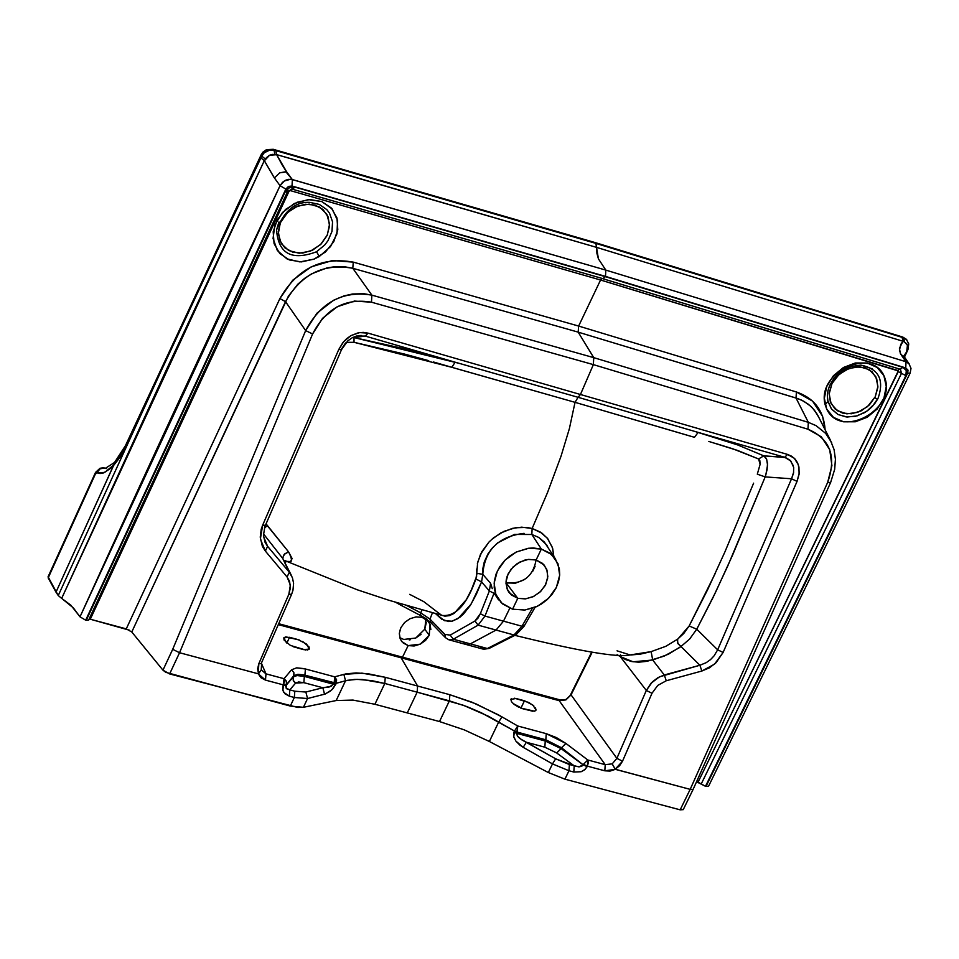 <?xml version="1.0" encoding="UTF-8"?>
<svg xmlns="http://www.w3.org/2000/svg" width="959" height="959" viewBox="0 0 959 959"><rect width="100%" height="100%" fill="white"/><g stroke="black" fill="none" stroke-linecap="round" stroke-linejoin="round"><path stroke-width="1.44" d="M511.267 698.739L510.859 699.375L516.038 698.5L524.477 700.765L520.917 708.162L524.477 700.765L532.82 705.045L536.045 710.044L535.542 710.763M532.928 711.266L522.775 708.749L513.101 703.522M591.571 652.336L570.209 695.443L566.134 699.447L560.727 700.094L402.504 657.167L408.162 645.599L414.12 645.994L420.222 644.172L425.544 640.42L429.26 635.314L420.222 644.172L408.162 645.599L403.259 643.045M430.843 629.607L430.016 624.189L426.935 619.874L422.032 617.308L422.404 616.541L422.032 617.308L428.349 621.324L430.028 624.189L429.26 635.314L424.789 629.188L426.383 622.175M570.209 695.443L566.134 699.447L560.727 700.094L402.504 657.167L408.162 645.599L401.809 641.547L400.119 638.598L399.328 633.587L400.478 628.553M520.713 629.967L517.357 632.628M555.309 558.725L544.364 542.051L538.634 537.388L531.837 534.487L541.344 549.063L549.591 552.971L555.393 558.845L559.373 568.795L559.684 574.992L558.558 581.634L555.932 588.287L551.952 594.484L546.942 599.819L541.332 604.062L535.554 607.119L524.777 610.044L512.574 609.193L524.945 610.02L537.615 606.16L548.656 598.2L556.4 587.34L559.672 575.232L557.97 563.7L551.533 554.518L541.344 549.063L536.117 559.984L544.221 565.079L547.349 571.192L547.625 578.409L545.048 585.721L539.941 592.123L533.048 596.738L525.304 598.895L517.776 598.32L506.136 582.868L515.498 583.18L524.801 579.392M532.593 571.552L535.098 566.301M506.136 582.868C523.003 584.211 533 576.587 536.117 559.984L542.626 563.448L546.738 569.298L547.817 576.659L545.743 584.379L540.792 591.307L533.755 596.39L525.676 598.848L517.776 598.32L512.574 609.193L502.36 603.798L495.887 594.64L494.137 583.108L497.385 570.965L505.141 560.056L516.23 552.06L528.948 548.2L541.344 549.063L533.204 547.961L528.145 548.308L516.433 551.964L510.272 555.681L504.494 560.727L499.627 566.925L496.151 573.866L494.341 581.022L494.221 587.819L495.575 593.837L501.221 602.731L512.574 609.193L517.776 598.32L506.136 582.868M498.608 599.89L494.077 593.118L484.978 616.074L478.109 625.148L496.067 630.063L470.366 643.873L453.331 639.221L478.109 625.148L496.067 630.063L503.487 621.156L509.768 608.27L503.487 621.156L496.067 630.063L470.366 643.873L487.376 648.512L513.988 634.966L496.067 630.063L513.988 634.966L521.96 626.227L484.978 616.074L521.96 626.227L513.988 634.966L516.074 634.738L513.988 634.966L487.376 648.512L470.366 643.873L465.882 644.424L463.832 642.998M532.365 608.342L521.96 626.227L523.998 626.347L521.96 626.227L532.365 608.342M906.734 339.762L903.522 337.592L595.599 243.047L903.774 337.868L904.433 341.943L902.946 341.32L900.777 344.401L899.434 350.335L900.885 354.374L904.721 357.455L900.885 354.374L906.015 361.747L605.812 270.102L906.015 361.747L905.752 367.932L605.513 276.384L902.875 367.309L906.291 370.534L905.871 375.64L705.5 786.296L907.622 373.195L907.885 369.97L905.752 367.932L906.015 361.747L909.228 363.917M902.431 336.945L906.83 339.882M900.357 353.439L899.422 348.297L902.994 341.26L596.702 247.41L596.906 253.332L598.428 258.87L605.812 270.102L605.513 276.384L905.752 367.932L908.005 370.402L907.622 373.195L706.016 786.428L708.593 786.188M818.734 417.213L814.563 410.404L810.571 406.125L803.918 401.33L798.08 398.68L578.181 332.138L593.741 357.647L808.329 422.332L796.006 398.009L578.181 332.138L578.637 326.06L796.438 391.991C814.263 398.165 823.817 410.764 825.112 429.764L822.57 416.23L812.561 401.114L796.438 391.991L578.637 326.06L600.562 280.016L898.295 370.929L698.044 782.184L696.546 781.777L705.5 786.296L708.545 786.272L910.127 373.147L911.014 368.364L908.868 363.509M824.344 398.285L826.718 409.097L833.491 417.381L843.548 421.804L855.368 421.768L867.2 417.261L877.209 408.99L883.922 398.165L886.26 386.489L883.898 375.712L877.185 367.465L867.164 362.993L855.32 362.993L843.441 367.489L833.371 375.796L826.682 386.609L824.344 398.285M556.388 737.567L546.246 733.659L517.716 725.987L501.965 716.876L475.808 703.786L449.855 694.712L417.609 686.021L401.126 657.802L559.205 700.681L605.225 764.659L587.819 759.996L565.918 743.441L556.388 737.567M533.839 705.932L528.829 702.491L514.527 698.212M520.461 707.994L534.451 711.194L536.045 710.044L535.446 707.802M510.859 699.375L511.483 701.676L514.24 704.493L519.023 707.394M571.061 694.867L616.877 758.365L571.061 694.867L592.075 652.408L571.061 694.867L565.954 699.878L559.205 700.681L401.126 657.802L401.557 656.915L401.126 657.802L278.47 624.657L401.126 657.802L417.609 686.021L417.153 692.182L449.399 700.849L439.51 721.552L407.263 712.921L417.153 692.182L463.305 705.249L488.311 716.193L514.515 731.034L513.7 736.86L515.906 741.115L523.194 747.325L552.492 763.903L548.332 772.534L564.923 779.164L680.171 809.84L683.299 809.528M489.366 741.475L548.332 772.534L489.366 741.475L498.752 721.911L489.366 741.475L464.216 729.847L439.51 721.552L449.399 700.849L449.855 694.712L385.254 677.306L417.609 686.021L417.153 692.182L384.787 683.467L374.909 704.266L439.51 721.552M463.856 729.703L464.588 730.003M545.251 740.995L516.697 733.347L517.285 732.137L545.827 739.797L545.251 740.995L545.827 739.797L561.506 747.744L583.156 764.826L561.087 748.619L561.506 747.744L561.087 748.619L545.251 740.995L561.087 748.619L556.699 752.971L574.213 765.833L555.657 758.809L526.371 742.242L544.856 747.193L556.699 752.971L544.856 747.193L545.251 740.995L544.856 747.193L526.371 742.242L520.234 738.79L517.656 736.44L516.697 733.347L545.251 740.995M875.255 396.738L877.845 387.544L876.73 378.793L872.091 371.792L864.634 367.609L855.464 366.877L845.994 369.718L837.686 375.712L831.789 383.948L829.211 393.166L830.35 401.929L835.025 408.906L842.493 413.065L851.64 413.761L861.074 410.92L869.357 404.938L875.255 396.738L877.905 386.309L875.807 376.683L869.357 369.706L859.803 366.758L849.027 368.424L839.113 374.37L832.028 383.456L829.163 393.897L831.081 403.619L837.363 410.728L846.821 413.844L857.562 412.394L867.511 406.64L875.255 396.738M907.226 351.198L904.349 356.832L906.411 352.085M907.19 351.318L904.469 357.06L903.822 356.257M816.984 413.94L812.429 407.923L808.173 404.123L801.568 400.119L796.006 398.009L796.438 391.991L796.006 398.009L808.329 422.332L593.741 357.647L593.369 364.624L807.981 429.224C830.194 438.79 836.751 456.52 827.665 482.389L690.168 789.365L680.171 809.84L564.923 779.164L568.987 770.748L573.818 772.043L581.19 771.719L584.69 769.753L587.399 766.157L604.817 770.808L610.02 771.096L615.354 769.346L690.168 789.365L615.175 769.214L619.538 765.785L622.523 761.194L651.988 693.273L657.766 685.397L666.265 680.758L701.868 671.024L714.527 664.155L723.122 652.444L797.049 481.382L799.243 472.931L798.356 464.803L794.292 458.258L787.579 454.434L580.447 394.497L593.369 364.624L807.981 429.224L821.324 436.836L829.715 449.639L831.909 465.606L827.665 482.389L690.168 789.365L680.171 809.84L683.24 809.636L693.129 789.389M699.89 665.246L659.492 676.814L651.101 683.192L646.318 690.456L620.245 656.591L646.318 690.456L616.877 758.365L646.318 690.456L652.336 681.921L657.958 677.641L664.287 674.968L666.265 680.758L701.868 671.024L699.89 665.246L680.974 646.498L668.315 654.254L652.695 660.008L664.287 674.968L699.89 665.246L680.974 646.498L689.593 639.102L696.749 629.2L715.366 592.698L732.7 554.841L765.186 476.899L791.547 478.781L717.656 649.818L696.749 629.2L717.656 649.818L714.143 655.788L710.511 659.612L706.22 662.657L699.89 665.246L701.868 671.024L709.408 667.836L716.061 662.717L723.122 652.444L717.656 649.818L723.122 652.444L797.049 481.382L791.547 478.781L765.186 476.899L767.092 469.622L767.512 463.365L766.397 458.594L763.796 455.849L784.678 457.275L698.152 432.401L737.555 444.892L763.796 455.849L785.553 457.551L790.156 460.356L793.321 465.69M524.082 533.348C498.428 536.429 484.655 550.082 482.773 574.321L481.574 581.909L489.366 590.96L481.574 581.909L476.299 594.352L470.294 605.441L463.413 614.144L459.745 617.368L452.264 621.132L448.596 621.54L441.715 619.226L435.686 613.76L444.485 620.701L452.037 621.204L458.09 618.531L471.181 604.014L481.574 581.909L482.773 574.321L490.588 583.312L492.267 588.646L490.588 583.312L482.773 574.321L482.856 568.519L484.247 562.022L487.915 553.978L492.051 548.284L497.601 542.89L514.396 534.439L531.837 534.487L532.137 528.481L542.063 533.228L547.793 538.754L552.624 548.2L553.846 556.4L552.384 547.445L547.277 538.107L540.109 531.933L532.137 528.481L547.529 492.542L561.039 456.172L569.382 428.637L575.028 402.336L690.876 436.297M714.755 443.202L732.868 448.824L758.581 458.965L737.507 450.418L708.821 441.44M694.448 431.322L737.555 444.892L763.796 455.849L758.581 458.965L763.796 455.849L766.649 459.169L767.548 465.031L765.869 474.753L765.186 476.899L757.31 474.178L760.115 464.288L759.816 460.512L758.581 458.965L760.115 464.288L757.31 474.178L765.186 476.899L727.857 565.762L712.801 598.008L696.749 629.2L689.149 625.975L683.779 633.479L677.653 639.15L665.75 646.342L651.125 651.629L640.085 654.194L630.758 654.961M753.618 483.156L724.932 551.869L707.682 589.593L689.149 625.975L715.522 572.871M808.329 422.332L807.981 429.224L808.329 422.332L816.049 425.64L825.675 433.396L831.669 442.686M793.692 472.092L791.547 478.781L717.656 649.818M409.217 639.905L410.212 639.785M403.715 639.449L399.807 637.663L403.715 639.449L415.738 638.047L421.061 634.295M906.687 351.761L907.454 345.228L904.433 341.943L906.974 344.173L907.813 347.17L906.687 351.761L904.013 355.813M909.3 364L905.931 361.651L900.885 354.374M281.994 164.624L276.612 154.615L307.264 163.318L596.702 247.41L902.994 341.26L902.095 337.34L595.863 243.37L596.702 247.41L276.612 154.615L275.82 150.599L595.863 243.37L598.428 258.87L605.812 270.102L292.279 179.525L288.419 179.345L285.267 180.376L282.485 182.342L280.052 185.698C216.662 318.987 149.976 462.694 80.005 616.829L70.906 605.249L61.676 598.368L165.691 371.205L264.324 160.597L61.676 598.368L73.375 607.922L80.005 616.829L85.687 620.197L285.123 191.932L289.294 187.736L294.904 187.101L605.381 276.672L602.863 278.709L605.513 276.384L292.015 186.01L288.479 186.43L285.842 189.079L85.687 620.197L88.624 620.113M907.969 349.544L908.736 343.873L906.447 339.462M907.945 349.603L907.07 351.497M902.047 337.328L903.774 337.868L904.433 341.943L902.946 341.236M275.88 150.611L594.868 242.495L903.522 337.592M907.622 373.195L910.127 373.159M900.441 369.311L901.508 373.327L905.871 375.64L906.291 370.534L902.875 367.309L900.237 369.263L902.875 367.309L605.381 276.672L294.904 187.101L290.877 187.137L287.82 188.647L285.123 191.932L86.238 620.341L88.588 620.173L287.412 191.944L294.904 187.101L292.507 189.235L287.352 191.536M705.5 786.296L905.871 375.64L901.508 373.327L701.245 783.947L705.5 786.296M701.245 783.947L698.044 782.184L898.247 371.601L897.852 370.51L899.41 368.999L897.852 370.51L600.562 280.016L602.036 278.458L600.562 280.016L290.313 190.601L289.031 191.237L90.29 619.226L126.264 628.876L279.896 298.549L292.735 280.196L311.148 266.878L332.413 260.536L353.272 262.131L578.637 326.06L600.562 280.016L290.313 190.601L289.031 191.237L90.29 619.226L129.465 630.207M898.247 371.601L901.508 373.327L898.247 371.601M900.369 369.299L901.508 373.327M872.246 368.807L861.014 365.151C878.744 368.807 884.438 379.8 878.108 398.153L872.45 406.328L868.746 409.757L864.61 412.622L855.524 416.302L846.246 416.949L837.938 414.468L831.597 409.133L827.989 401.641L825.088 404.554L826.718 409.097C840.899 439.678 896.569 409.553 884.821 377.93C873.961 345.767 816.373 371.361 825.088 404.554L827.989 401.641L827.341 395.827L827.941 390.804L829.607 385.638L833.815 378.529L838.657 373.411L844.399 369.335L850.693 366.554L860.726 365.139M877.557 399.232L874.752 397.709L877.557 399.232L874.656 403.727L866.816 411.207L857.226 415.858L847.181 417.033L838.13 414.564L831.333 408.798L827.749 400.538L827.365 394.928M605.225 764.659L587.819 759.996L587.399 766.157L604.817 770.808L605.225 764.659L604.817 770.808L615.354 769.346L612.19 763.867L616.877 758.365L622.523 761.194L616.877 758.365L612.19 763.867L605.225 764.659L559.205 700.681L565.954 699.878M612.19 763.867L615.175 769.214L622.523 761.194L651.988 693.273L646.318 690.456L651.988 693.273L657.766 685.397L666.265 680.758L664.287 674.968L652.695 660.008L633.072 661.794L620.245 656.591L620.521 654.817L620.245 656.591L617.093 654.661M548.332 772.534L564.923 779.164L568.987 770.748L552.492 763.903L548.332 772.534M498.752 721.911L501.965 716.876L498.296 714.791L471.996 702.204L449.855 694.712L449.399 700.849L466.877 706.579L481.238 712.717L514.515 731.034L517.716 725.987L501.965 716.876L498.752 721.911M574.213 765.833L556.699 752.971L561.087 748.619L583.156 764.826L578.972 766.876L574.213 765.833L573.818 772.043L581.19 771.719L585.122 769.37L587.16 766.661L583.156 764.826L581.717 766.289L578.972 766.876L569.382 764.551L568.987 770.748L573.818 772.043L574.213 765.833M694.46 437.316L575.028 402.336L578.073 397.302L698.152 432.401L694.46 437.316L698.152 432.401L784.678 457.275L787.579 454.434L580.447 394.497L578.073 397.302L690.732 430.243M791.547 478.781L797.049 481.382L799.099 474.142L798.943 467.021L797.516 462.717L795.059 459.049L791.666 456.232L787.579 454.434L784.678 457.275L790.803 461.027L793.704 467.477L793.525 473.123L791.547 478.781M546.246 733.659L545.827 739.797L561.506 747.744L565.918 743.441L546.246 733.659L517.716 725.987L517.285 732.137L545.827 739.797L546.246 733.659M587.399 766.157L588.299 762.777L587.819 759.996L583.408 764.323L587.399 766.157L583.408 764.323L587.819 759.996L565.918 743.441L561.506 747.744L583.156 764.826L587.399 766.157M526.371 742.242L523.194 747.325L552.492 763.903L555.657 758.809L521.888 739.916L517.357 736.056L516.697 733.347L513.928 732.232L513.544 736.188L515.906 741.115L519.778 745.035L523.194 747.325L526.371 742.242M517.285 732.137L514.515 731.034L513.928 732.232L516.697 733.347L517.716 725.987L514.515 731.034L517.285 732.137M555.657 758.809L552.492 763.903L568.987 770.748L569.382 764.551L555.657 758.809M827.665 482.389L830.602 482.533L827.665 482.389M690.168 789.365L693.153 789.341L830.59 482.557M514.863 635.349C579.68 651.281 618.111 657.814 630.159 654.937L651.125 651.629L652.695 660.008L651.125 651.629L665.75 646.342L677.653 639.15L677.629 643.033L680.974 646.498L679.332 647.709L664.119 656.136L646.989 661.326L638.646 662.201L631.537 661.506L625.532 659.552L620.245 656.591M617.045 650.825L630.063 654.925M680.974 646.498L677.953 643.669L677.402 639.545L689.149 625.975L696.749 629.2L689.593 639.102L680.974 646.498M480.95 647.673L482.868 649.051L489.45 648.272L482.904 649.063M546.51 544.76L538.922 537.567M523.842 625.664L523.998 626.347M58.379 595.731L55.994 592.159L113.594 465.487L119.995 457.323L125.737 446.882L261.531 155.826L166.219 359.277L260.896 157.923L264.324 160.597L273.699 176.9M276.66 154.627L272.404 154.387L269.455 155.274L266.398 157.696L264.396 160.752L269.539 155.25L276.66 154.711L286.681 171.877L279.764 172.824L274.394 177.906L264.276 160.68M906.207 339.186L902.767 337.053L594.868 242.495L273.063 149.256L273.783 149.796L269.767 149.616L265.811 151.102L261.531 155.826L264.085 152.409L266.758 150.587L270.798 149.496L273.783 149.796L595.863 243.358L273.998 150.084L274.897 154.375L273.998 150.084L268.94 150.131L264.336 152.661L261.747 156.113L265.367 159.062L261.747 156.113L260.848 158.019M48.094 576.779L58.247 595.563L166.387 359.505L58.247 595.563L61.676 598.368M264.204 152.793L270.258 149.856M286.681 171.877L292.279 179.525L285.83 171.721L279.764 172.824L274.394 177.906L280.052 185.698L80.005 616.829L85.687 620.197L285.842 189.079L280.052 185.698L285.842 189.079L288.479 186.43L292.015 186.01L605.513 276.384L605.812 270.102L292.363 179.621L292.015 186.01L292.351 179.621L290.373 179.321L284.332 180.975L280.052 185.698M278.853 623.746L402.504 657.167L278.853 623.746M402.097 641.883L400.167 638.73L399.34 633.312L400.91 627.606L404.638 622.475L409.961 618.723L416.074 616.901L422.032 617.308M420.749 612.885L421.9 609.9L420.749 612.885L406.976 605.644L420.749 612.885L420.474 615.486L420.749 612.885L429.992 619.13L432.413 612.837L429.992 619.13L420.749 612.885M444.856 634.39L429.992 619.13L430.615 622.415L429.992 619.13L444.856 634.39L445.491 637.675L444.856 634.39L450.203 635.11L444.856 634.39M474.969 621.012L450.203 635.11L453.331 639.221L448.812 639.773L453.331 639.221L450.203 635.11L474.969 621.012L478.109 625.148L474.969 621.012L477.918 618.231L480.339 613.712L474.969 621.012M489.366 590.96L480.339 613.712L484.978 616.074L480.339 613.712L489.366 590.96L494.005 593.309L489.366 590.96L490.588 583.312L489.366 590.96M491.488 539.605L500.706 532.988L512.478 528.361L521.708 527.174L532.137 528.481L531.837 534.487L541.344 549.063L536.117 559.984L528.613 559.397L524.705 560.128L517.249 563.556L511.135 569.131L507.203 576.095L506.244 579.799L506.004 583.48L507.683 590.264L509.565 593.13L517.776 598.32L511.267 594.88L507.143 589.03L506.04 581.681L508.102 573.938L513.053 566.997L520.114 561.89L528.217 559.433L536.117 559.984M498.452 599.711L494.077 593.106M427.246 619.346L420.761 615.486M285.818 170.678L282.258 165.068M276.564 229.884C284.248 210.716 295.336 201.558 309.841 202.385L319.263 204.399L326.791 209.589L329.536 213.198L332.545 221.829L331.982 231.443L327.93 240.781L324.729 244.989L316.518 251.773L319.335 256.473L330.483 246.643L336.957 233.864L337.568 220.462L332.186 208.966L321.804 201.558L308.354 199.604L294.365 203.488L282.473 212.478L274.873 224.945L273.063 238.467L277.355 250.527L286.897 258.858L299.915 261.915L314.049 259.122L301.33 261.903L289.306 259.925L279.728 253.512L274.07 243.622L273.195 231.754L277.283 219.683L285.662 209.35L297.062 202.277L309.757 199.544L321.78 201.558L331.323 207.995L336.957 217.909L337.796 229.776L333.732 241.74L325.413 252.025L314.049 259.122L319.335 256.473L316.518 251.773C291.668 261.028 278.35 253.751 276.552 229.944L278.961 221.949M131.779 631.993L126.264 628.876L279.896 298.549L285.506 301.653L305.657 330.591L316.997 313.137L333.516 300.275L344.041 295.887L352.504 294.005L363.833 293.694L371.876 295.144L352.792 268.292L371.876 295.144L593.741 357.647L578.181 332.138L352.792 268.292L344.257 266.686L335.47 266.602L326.887 267.933L311.699 273.795L304.59 278.374L297.805 284.212L288.347 296.271L131.779 631.993L285.506 301.653L305.657 330.591L172.704 649.315L162.958 670.161L131.779 631.993L162.958 670.161L165.763 672.331L290.301 706.064L294.341 697.493L289.354 696.162L283.72 692.326L282.617 689.077L284.068 678.696L265.991 673.853L261.591 663.7L265.991 673.853L284.068 678.696L291.524 669.814L296.667 667.836L305.406 668.974L334.667 676.826L343.861 674.369L361.951 673.134L385.254 677.306L368.184 673.781L356.137 672.918L346.055 673.853L334.667 676.826L336.345 683.24L333.085 688.466L330.004 691.367L324.55 694.208L307.563 698.524L303.404 707.31L336.177 700.538L353.188 700.106M305.765 650.046L290.409 645.419L284.044 639.989L283.816 637.831L285.83 636.848L299.52 640.073M302.648 641.487L309.038 646.929L309.277 649.087L307.264 650.07M407.263 712.921L417.153 692.182L384.787 683.467L374.909 704.266L407.263 712.921M265.991 673.853L261.292 669.921L258.498 673.781L257.635 668.855L258.834 663.676L288.851 594.268L290.385 585.014L287.077 576.994L265.367 551.077L260.368 539.078L262.634 525.232L338.743 349.532L343.718 341.632L350.934 335.626L359.517 332.593L368.088 333.145L580.447 394.497L593.369 364.624L371.469 302.193L354.41 301.078L337.232 306.736L322.572 318.292L312.598 333.972L179.549 652.731L258.259 673.793L265.487 680.111L265.991 673.853L265.487 680.111L283.564 684.942L265.487 680.111L261.04 677.773L258.259 673.793L179.549 652.731L169.635 673.937L297.734 707.466L303.404 707.31L336.177 700.538L345.54 680.77L336.345 683.24L347.626 680.279L357.144 679.356L371.66 680.602L384.787 683.467L385.254 677.306L384.787 683.467L362.634 679.535L354.578 679.428L345.54 680.77L343.861 674.369L345.54 680.77L336.177 700.538L352.948 700.082L374.909 704.266M89.091 619.07L90.29 619.226L89.091 619.07M304.914 675.184L304.339 676.407L333.6 684.246L334.176 683.036L304.914 675.184L304.339 676.407L297.386 675.448L293.334 676.874L293.754 675.987L286.058 685.409L294.125 675.604L297.901 674.309L303.787 674.896L336.345 683.24L336.597 679.751L334.667 676.826L334.176 683.036L334.667 676.826L305.406 668.974L304.914 675.184L305.406 668.974L304.003 668.615L296.667 667.836L291.524 669.814L293.862 672.559L293.754 675.987L297.901 674.309L304.914 675.184M286.058 685.409L283.325 685.457L282.893 690.564L284.967 693.813L289.354 696.162L289.822 689.869L286.118 688.118L286.297 684.882L283.564 684.942L286.297 684.882L286.681 683.527L286.202 680.938L284.068 678.696L286.417 681.441L286.297 684.882L293.933 675.532L293.862 672.559L291.524 669.814L284.068 678.696L284.487 681.501L283.325 685.457L286.058 685.409L293.334 676.874L293.214 680.339L295.588 683.096L293.67 681.286L292.939 678.325L293.694 676.527L296.595 675.508L304.339 676.407L303.871 682.664L295.588 683.096L289.822 689.869L289.354 696.162L294.341 697.493L294.821 691.211L305.849 692.038L322.847 687.747L303.871 682.664L298.645 681.969L295.588 683.096L289.822 689.869L294.821 691.211L294.341 697.493L290.301 706.064L303.404 707.31L307.563 698.524L294.341 697.493L307.563 698.524L325.257 694.004L331.766 689.857L336.345 683.24L334.176 683.036L330.975 686.416L322.847 687.747L303.871 682.664L304.339 676.407L335.77 684.462L333.6 684.246L328.937 687.135L322.847 687.747L324.55 694.208L322.847 687.747L305.849 692.038L307.563 698.524L305.849 692.038L294.821 691.211L289.822 689.869L286.729 688.802L285.746 686.488M278.29 231.431L280.711 221.853L286.705 213.306L295.3 207.132L305.202 204.231L314.912 205.058L322.955 209.47L328.086 216.818L329.536 225.952L327.103 235.494L321.121 244.018L312.538 250.191L302.66 253.08L292.963 252.277L284.931 247.89L279.776 240.577L278.29 231.431M106.185 468.591L104.495 467.992M55.994 592.159L48.178 577.941L95.253 474.309L96.871 472.787L104.699 472.427L113.749 464.983L55.994 592.159M292.447 577.809L289.294 572.235L267.597 546.318L263.509 536.453L267.597 546.318L289.294 572.235L282.701 558.39L263.437 533.815L282.701 558.39L291.644 575.868M286.657 561.327L357.407 589.833L388.97 600.286L444.88 616.158L449.399 615.642L454.11 613.412L466.302 599.711L471.396 589.833L476.683 576.155M476.815 574.98L476.719 569.011M477.342 563.82L480.495 554.302L488.886 542.135M409.685 594.364L423.782 601.641L441.655 615.39C455.345 617.069 466.757 604.925 475.904 578.96L481.574 581.909L475.904 578.96L476.791 573.326L482.773 574.321L476.791 573.326L477.642 562.442L481.838 551.677L489.018 542.003L493.537 537.843L503.978 531.334L515.379 527.762L526.731 527.414L532.137 528.481L547.529 492.542L561.039 456.172L569.382 428.637L575.028 402.336L455.657 368.424M364.888 335.986L455.141 362.19L406.268 349.196L354.015 337.568L365.259 336.094L455.141 362.19L451.833 367.309L433.552 362.011M428.709 360.668L404.602 354.099L354.027 342.303L346.283 342.363M266.051 523.83L288.563 551.881L292.123 558.57L290.505 561.53L286.849 561.387M356.664 336.01L365.259 336.094L352.96 337.364M358.786 335.602L361.327 335.47M341.416 349.244L345.516 343.01M104.795 468.076L100.084 468.783L96.871 472.787L98.369 470.186L100.743 468.448L103.536 467.908L106.365 468.615M48.034 576.922L95.253 474.309L96.871 472.787L100.012 473.542L103.476 472.943L109.805 468.951L113.594 465.487L125.737 446.882L125.437 445.683L261.184 154.723L262.994 152.073L266.458 149.664L273.183 149.304M95.253 474.309L95.097 473.302L95.253 474.309M261.232 154.627L261.531 155.826L125.737 446.882L125.449 445.659M261.747 156.089L261.16 154.771M114.636 462.334L113.749 464.983L114.565 462.418M287.412 191.956L285.123 191.932L287.412 191.956M602.624 278.578L292.627 189.271M288.012 191.021L289.031 191.237L288.012 191.021M291.38 189.151L290.313 190.601L291.38 189.151M280.268 222.884L278.29 233.756L281.323 243.622L288.767 250.563L299.172 253.236L310.476 251.114L320.51 244.617L327.331 234.991L329.56 224.142L326.791 214.169L319.563 207.036L309.242 204.111L297.901 205.993L287.736 212.311L280.268 222.884L278.578 222.884L280.268 222.884M285.506 301.653L279.896 298.549C297.218 268.652 321.685 256.521 353.272 262.131L352.792 268.292C323.686 263.03 301.258 274.154 285.506 301.653M352.792 268.292L353.272 262.131L578.637 326.06L578.181 332.138L352.792 268.292M261.435 663.029L291.608 594.304L288.851 594.268L291.62 594.28L292.974 590.217L293.586 583.3L292.471 577.893L282.569 557.958L284.631 553.906L288.563 551.881C293.394 561.303 292.111 564.144 284.703 560.428M462.909 364.42L578.073 397.302L580.447 394.497L368.088 333.145L365.259 336.094L368.088 333.145L363.293 332.377L358.258 332.809L350.934 335.626L346.571 338.767L342.854 342.663L338.743 349.532L341.5 349.663L338.743 349.532L262.634 525.232L265.415 525.28L262.634 525.232L261.232 529.164L260.237 537.124L262.382 546.39L265.367 551.077L267.597 546.318L265.367 551.077L287.077 576.994L289.294 572.235L287.077 576.994L289.546 581.286L290.445 587.639L288.851 594.268L258.834 663.676L261.615 663.652L258.834 663.676L258.259 673.793M258.498 673.781L261.268 669.873M267.597 546.318L265.104 542.41M354.015 337.568L354.027 342.303L354.015 337.568L459.025 363.305M172.692 649.303L162.958 670.161L169.635 673.937L179.549 652.731L312.598 333.972L305.657 330.591L172.704 649.315L179.549 652.731M305.657 330.591L312.598 333.972C325.916 308.426 345.54 297.829 371.469 302.193L371.876 295.144C342.914 290.361 320.845 302.181 305.657 330.591M593.369 364.624L593.741 357.647L371.876 295.144L371.469 302.193L593.369 364.624M266.051 523.818L267.393 525.796L264.456 527.882L267.393 525.796L288.563 551.881L284.068 554.482L282.701 558.39M451.833 367.309L455.141 362.19L578.073 397.302L575.028 402.336L451.833 367.309L354.027 342.303L346.247 342.399M449.567 639.977L465.87 644.424L470.366 643.873L453.331 639.221L478.109 625.148L484.978 616.074L494.077 593.118M399.316 604.374L399.112 603.343L399.316 604.374M431.814 623.062L430.615 622.415M448.68 639.713L445.515 637.699M293.094 646.666L303.512 649.615L309.277 649.087L306.628 644.16L298.165 639.629L289.546 637.303L286.837 643.069L289.546 637.303L283.816 637.831L286.453 642.758M415.738 638.047L424.789 629.188L429.26 635.314M424.789 629.188L425.892 619.058M830.314 439.989L817.631 415.055M908.856 363.473L904.433 357.012M900.225 369.251L602.959 278.733M818.71 417.177L817.643 415.079M830.614 482.521L834.678 469.335L835.421 459.313L834.09 449.639L830.302 439.965M482.88 649.051L466.589 644.616M546.498 544.736L547.589 546.474M516.062 634.738L524.01 626.335L535.062 607.323M489.438 648.272L515.774 634.894M489.15 648.428L483.756 649.267M509.565 593.13L508.63 591.883M106.557 468.579L103.2 467.788L100.012 468.28L95.54 472.403L48.01 576.958M114.517 462.478L105.37 468.328M125.425 445.695L114.624 462.334M261.615 663.628L261.244 669.826M265.008 542.171L264.612 541.236M265.104 542.398L263.437 535.374L264.912 526.527L341.512 349.651L347.757 340.913L352.265 337.724L356.76 335.974M286.285 561.339L285.338 562.669M285.027 562.022L284.643 561.195M441.967 615.51L437.628 612.274M395.779 602.348L399.268 604.35M399.328 604.386L420.486 615.498L430.651 622.439L445.312 637.495M401.15 640.636L401.809 641.547"/></g></svg>
